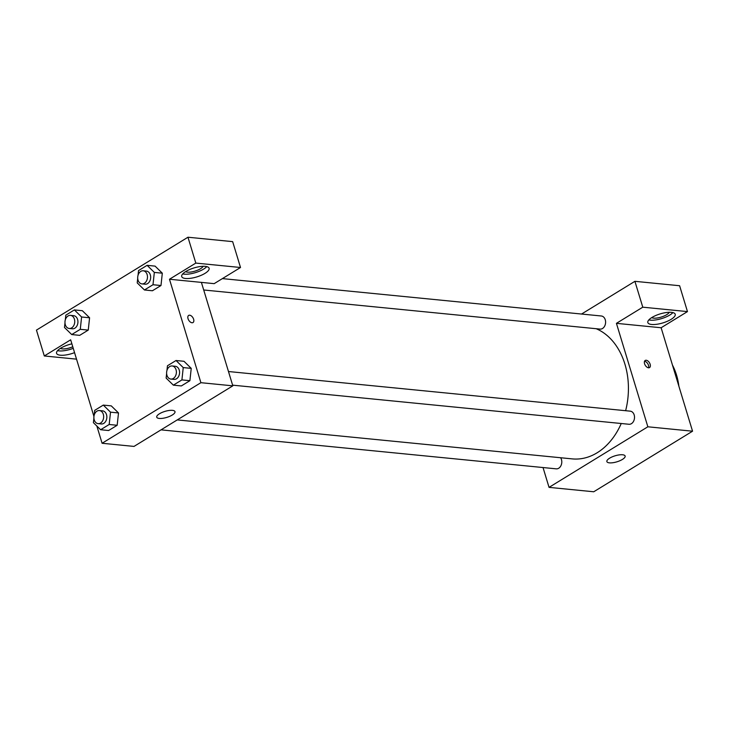 <?xml version="1.0" encoding="UTF-8"?>
<svg xmlns="http://www.w3.org/2000/svg" width="729" height="729" viewBox="0 0 729 729"><rect width="100%" height="100%" fill="white"/><g stroke="black" fill="none" stroke-linecap="round" stroke-linejoin="round"><path stroke-width="1.09" d="M672.457 365.065A54.857 40.605 95.6 0 1 678.881 386.215M687.465 311.593L642.778 307.182L616.424 323.339L661.121 327.749L687.465 311.593L679.61 285.732L634.913 281.321L581.551 314.035M661.121 327.749L692.55 431.204L593.734 491.774L549.046 487.364L543.023 467.544M232.624 385.158L628.981 424.269A6.579 4.875 -84.4 0 0 634.476 418.191A6.579 4.875 -84.4 0 0 630.275 411.165L228.478 371.526M642.778 307.182L634.913 281.321M616.424 323.339L647.853 426.793L549.046 487.364M161.027 429.855L556.254 468.847A6.579 4.875 -84.4 0 0 561.448 459.516A6.579 4.875 -84.4 0 0 560.61 457.739M203.701 289.987L600.067 329.098A6.579 4.875 -84.4 0 0 605.252 319.758A6.579 4.875 -84.4 0 0 601.352 315.994L222.4 278.606M625.628 410.709A66.786 49.426 -84.4 0 0 624.917 364.154A66.786 49.426 -84.4 0 0 596.149 328.706M177.247 419.913L572.247 458.887A66.786 49.426 -84.4 0 0 621.245 423.503M646.222 360.254A4.174 2.451 -121.5 0 1 649.858 363.507A4.174 2.451 -121.5 0 1 649.548 367.58A4.174 2.451 -121.5 0 1 645.274 365.302A4.174 2.451 -121.5 0 1 645.183 360.463A4.174 2.451 -121.5 0 1 646.222 360.254M647.853 426.793L692.55 431.204M609.417 462.851A9.541 3.135 -16.9 0 1 606.874 461.585A9.541 3.135 -16.9 0 1 615.094 455.807A9.541 3.135 -16.9 0 1 625.136 456.035A9.541 3.135 -16.9 0 1 619.869 460.737A9.541 3.135 -16.9 0 1 609.417 462.851M671.099 319.357A14.307 4.702 -16.9 0 1 656.793 324.277A14.307 4.702 -16.9 0 1 647.835 322.573A14.307 4.702 -16.9 0 1 660.155 313.907A14.307 4.702 -16.9 0 1 675.218 314.254A14.307 4.702 -16.9 0 1 671.099 319.357M648.846 319.913A14.307 4.702 163.1 0 0 669.796 315.046A14.307 4.702 163.1 0 0 672.894 312.604M669.231 312.294A9.541 3.135 -16.9 0 1 662.852 316.523A9.541 3.135 -16.9 0 1 653.631 318.145A9.541 3.135 -16.9 0 1 651.717 317.607M648.537 367.799A4.174 2.451 58.5 0 0 647.799 363.78A4.174 2.451 58.5 0 0 644.564 361.274A4.174 2.451 58.5 0 0 644.536 361.265M201.395 282.387L214.162 283.654L240.515 267.497L195.819 263.087L169.474 279.243L201.395 282.387L232.824 385.841L134.018 446.412L102.087 443.268L96.857 426.037M240.515 267.497L232.66 241.636L187.964 237.226L36.45 330.109L44.305 355.971L70.658 339.814L93.941 416.45M72.772 346.776A9.541 3.135 -16.9 0 1 62.357 348.881A9.541 3.135 -16.9 0 1 60.443 348.353M57.573 350.649A14.307 4.702 163.1 0 0 73.246 348.334M74.558 352.645A14.307 4.702 -16.9 0 1 56.561 353.31A14.307 4.702 -16.9 0 1 71.889 343.851M203.118 266.304A9.541 3.135 -16.9 0 1 195.017 271.115A9.541 3.135 -16.9 0 1 185.603 271.625M182.742 273.922A14.307 4.702 163.1 0 0 203.683 269.056A14.307 4.702 163.1 0 0 206.781 266.614M204.995 273.366A14.307 4.702 -16.9 0 1 190.688 278.287A14.307 4.702 -16.9 0 1 181.721 276.583A14.307 4.702 -16.9 0 1 194.051 267.917A14.307 4.702 -16.9 0 1 209.105 268.263A14.307 4.702 -16.9 0 1 204.995 273.366M195.819 263.087L187.964 237.226M76.536 359.151L44.305 355.971M65.318 319.84L65.82 315.165L74.376 309.916L81.602 316.997L80.272 329.317L88.255 330.1L79.698 335.349L88.255 330.1L89.585 317.78L82.359 310.709L89.594 317.771M94.232 415.02L94.743 410.336L103.299 405.096L111.282 405.88L118.508 412.942L117.169 425.28L108.612 430.52L117.169 425.28L109.186 424.488L100.629 429.736L93.403 422.656L93.904 418.091M166.959 370.432L167.46 365.758L176.026 360.509L184 361.292L191.235 368.355L189.895 380.693L181.339 385.942L189.895 380.693L181.913 379.909L173.356 385.149L166.13 378.078L166.631 373.503M138.045 275.261L138.546 270.577L147.103 265.338L154.329 272.409L152.999 284.729L160.981 285.522L152.425 290.762L160.981 285.522L162.312 273.202L155.086 266.121L162.321 273.184M169.474 279.243L200.903 382.689L102.087 443.268M159.277 418.437A9.541 3.135 -16.9 0 1 156.735 417.17A9.541 3.135 -16.9 0 1 164.945 411.393A9.541 3.135 -16.9 0 1 174.987 411.621A9.541 3.135 -16.9 0 1 169.72 416.323A9.541 3.135 -16.9 0 1 159.277 418.437M200.903 382.689L232.824 385.841M193.012 322.537A4.174 2.451 58.5 0 0 193.331 318.473A4.174 2.451 58.5 0 0 189.686 315.21A4.174 2.451 -121.5 0 1 193.331 318.464A4.174 2.451 -121.5 0 1 193.012 322.537A4.174 2.451 -121.5 0 1 188.747 320.259A4.174 2.451 -121.5 0 1 188.656 315.42A4.174 2.451 -121.5 0 1 189.686 315.21A4.174 2.451 58.5 0 0 188.647 315.42M176.026 360.509L183.243 367.589L181.913 379.909M170.85 379.071L174.04 379.381A6.579 4.875 -84.4 0 0 179.234 370.04A6.579 4.875 -84.4 0 0 175.334 366.277L172.144 365.967A6.579 4.875 -84.4 0 0 166.649 372.036A6.579 4.875 -84.4 0 0 170.85 379.071A6.579 4.875 -84.4 0 0 176.044 369.731A6.579 4.875 -84.4 0 0 172.144 365.967M184 361.292L191.226 368.373L183.243 367.589M173.356 385.149L181.339 385.942M103.299 405.096L110.526 412.167L109.186 424.488M98.123 423.649L101.322 423.968A6.579 4.875 -84.4 0 0 106.507 414.628A6.579 4.875 -84.4 0 0 102.607 410.864L99.417 410.545A6.579 4.875 -84.4 0 0 93.923 416.623A6.579 4.875 -84.4 0 0 98.123 423.649A6.579 4.875 -84.4 0 0 103.318 414.309A6.579 4.875 -84.4 0 0 99.417 410.545M111.282 405.88L118.499 412.951L110.526 412.167M100.629 429.736L108.612 430.52M152.999 284.729L144.442 289.978L137.216 282.898L137.708 278.332M141.936 283.891L145.126 284.21A6.579 4.875 -84.4 0 0 150.32 274.869A6.579 4.875 -84.4 0 0 146.42 271.106L143.23 270.787A6.579 4.875 -84.4 0 0 137.735 276.865A6.579 4.875 -84.4 0 0 141.936 283.891A6.579 4.875 -84.4 0 0 147.13 274.551A6.579 4.875 -84.4 0 0 143.23 270.787M147.103 265.338L155.086 266.121M154.329 272.409L162.312 273.202M144.442 289.978L152.425 290.762M80.272 329.317L71.715 334.556L64.489 327.485L64.981 322.92M69.209 328.478L72.399 328.788A6.579 4.875 -84.4 0 0 77.593 319.457A6.579 4.875 -84.4 0 0 73.693 315.684L70.503 315.375A6.579 4.875 -84.4 0 0 65.009 321.443A6.579 4.875 -84.4 0 0 69.209 328.478A6.579 4.875 -84.4 0 0 74.404 319.138A6.579 4.875 -84.4 0 0 70.503 315.375M74.376 309.916L82.359 310.709M81.602 316.997L89.585 317.78M71.715 334.556L79.698 335.349"/></g></svg>
